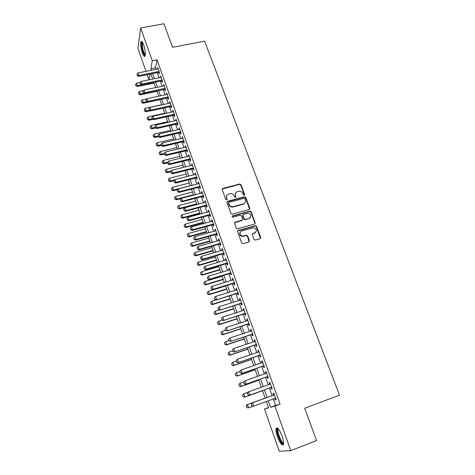 <?xml version="1.0" encoding="UTF-8"?>
<svg xmlns="http://www.w3.org/2000/svg" width="475" height="475" viewBox="0 0 475 475"><rect width="100%" height="100%" fill="white"/><g stroke="black" fill="none" stroke-linecap="round" stroke-linejoin="round"><path stroke-width="0.71" d="M244.192 195.195L244.601 194.376L240.979 184.68L239.798 183.991L222.817 188.433L222.205 189.596L225.785 199.399L226.682 199.868L227.109 199.043L226.646 197.772C226.177 195.932 226.824 194.679 228.594 194.014L230.417 193.562C232.156 193.473 233.385 194.216 234.11 195.783L234.573 197.054L235.469 197.523L235.891 196.703L235.422 195.433C234.947 193.604 235.588 192.357 237.34 191.698L239.133 191.253C240.867 191.158 242.096 191.894 242.826 193.467L243.295 194.726L244.192 195.195M244.411 195.088L240.76 185.066L239.578 184.383L222.169 189.086M226.943 199.737L226.646 197.772M235.707 197.404L235.422 195.433M277.43 436.727C276.147 432.957 275.696 430.219 276.07 428.521C277.358 426.799 279.371 429.341 282.114 436.133C283.409 439.933 283.866 442.682 283.498 444.386C282.156 446.067 280.137 443.513 277.43 436.727M142.375 53.111C140.838 48.147 140.363 44.365 140.962 41.764C141.58 40.708 142.458 41.687 143.598 44.703C145.148 49.709 145.629 53.503 145.029 56.08C144.394 57.137 143.509 56.151 142.375 53.111M254.042 239.412L255.342 240.095L260.122 238.711L260.71 237.488L256.542 226.338L255.526 225.631L238.189 230.482L237.577 231.705L241.692 242.974L243.004 243.657L248.835 241.971L249.434 240.742L247.659 235.927L246.679 235.214L242.6 236.17C239.376 234.763 239.044 233.035 241.609 230.987L253.608 227.703C256.886 229.039 257.26 230.755 254.725 232.857L252.86 233.391L252.261 234.608L254.042 239.412M146.003 71.327L137.946 48.367L140.653 27.989L163.934 23.75L172.573 47.346L204.588 41.159L339.506 395.188L304.695 408.233L316.528 440.557L290.771 450.65L279.294 451.25L264.486 409.04L268.577 407.859L266.338 401.512M140.653 27.989L152.279 60.729L150.902 68.691L151.448 70.235M273.297 398.97L275.595 405.43L280.072 404.124L157.017 59.791L152.279 60.729M280.072 404.124L274.918 406.024L290.771 450.65M249.221 209.505L249.808 208.317L245.741 197.428L244.613 196.733L227.519 201.299L226.908 202.481L230.927 213.489L231.996 214.201L249.221 209.505M251.109 211.797L255.229 222.817L254.636 224.022L237.286 228.861L236.277 228.143L234.531 223.363L235.143 222.158L242.084 220.228L242.683 219.023L241.526 215.882L240.231 215.211L232.851 217.223C231.96 216.891 231.853 216.446 232.536 215.882L250.04 211.096L251.109 211.797L250.871 212.153L254.98 223.155L255.229 222.817M158.686 72.384L159.19 73.809L159.446 72.509L157.647 67.456L157.486 69.017M161.69 80.821L162.195 82.252L162.462 80.976L160.651 75.887L160.491 77.455M164.712 89.318L165.229 90.755L165.502 89.502L163.679 84.378L163.519 85.957M167.764 97.88L168.275 99.323L168.566 98.093L166.725 92.928L166.565 94.519M170.834 106.507L171.35 107.95L171.653 106.75L169.795 101.549L169.64 103.14M173.933 115.193L174.45 116.642L174.758 115.467L172.894 110.23L172.734 111.833M177.05 123.945L177.567 125.4L177.893 124.248L176.011 118.976L175.851 120.585M180.185 132.762L180.708 134.229L181.046 133.101L179.152 127.781L178.992 129.402M183.35 141.645L183.873 143.118L184.223 142.013L182.311 136.657L182.157 138.29M186.538 150.599L187.067 152.071L187.423 150.997L185.499 145.599L185.345 147.238M189.751 159.612L190.279 161.096L190.653 160.051L188.712 154.612L188.557 156.257M192.987 168.702L193.515 170.187L193.901 169.171L191.947 163.691L191.793 165.348M196.246 177.852L196.781 179.348L197.178 178.357L195.207 172.835L195.053 174.503M199.53 187.079L200.064 188.575L200.48 187.613L198.497 182.05L198.093 183.029L198.342 183.73M202.843 196.371L203.377 197.879L203.805 196.947L201.804 191.342L201.388 192.286L201.649 193.028M206.18 205.74L206.714 207.248L207.153 206.346L205.141 200.699L204.713 201.62L204.986 202.392M209.54 215.175L210.081 216.695L210.532 215.822L208.501 210.128L208.056 211.019L208.347 211.832M249.601 209.291L245.516 197.802L244.388 197.107L226.878 201.928M212.925 224.687L213.471 226.213L213.934 225.37L211.892 219.634L211.434 220.489L211.737 221.35M216.339 234.27L216.885 235.802L217.366 234.988L215.306 229.211L214.831 230.037L215.151 230.933M219.783 243.93L220.329 245.468L220.822 244.69L218.743 238.86L218.257 239.655L218.595 240.599M223.25 253.668L223.796 255.206L224.307 254.463L222.211 248.591L221.712 249.351L222.062 250.337M226.741 263.477L227.293 265.026L227.816 264.314L225.708 258.394L225.192 259.124L225.56 260.152M230.262 273.363L230.82 274.918L231.355 274.241L229.229 268.274L228.701 268.975L229.081 270.043M233.813 283.332L234.371 284.893L234.923 284.246L232.78 278.231L232.233 278.902L232.631 280.012M237.393 293.378L237.951 294.945L238.521 294.334L236.36 288.272L235.796 288.907L236.212 290.059M240.997 303.501L241.561 305.081L242.143 304.505L239.964 298.389L239.388 298.989L239.816 300.194M244.631 313.714L245.195 315.293L245.795 314.753L243.604 308.59L243.01 309.154L243.455 310.401M248.3 323.997L248.864 325.589L249.482 325.084L247.267 318.873L246.662 319.402L247.119 320.696M251.993 334.37L252.558 335.968L253.193 335.498L250.96 329.24L250.337 329.727L250.818 331.075M255.716 344.826L256.286 346.429L256.933 346.002L254.689 339.69L254.048 340.142L254.541 341.531M259.469 355.371L260.045 356.98L260.71 356.582L258.442 350.223L257.788 350.639L258.299 352.082M263.257 365.999L263.833 367.614L264.516 367.258L262.23 360.846L261.553 361.22L262.087 362.71M267.069 376.711L267.651 378.338L268.351 378.017L266.048 371.551L265.353 371.889L265.905 373.433M270.916 387.517L271.498 389.144L272.217 388.871L269.895 382.351L269.188 382.648L269.752 384.239M157.017 59.791L155.551 67.759L156.097 69.297M157.296 72.663L159.095 77.74M160.295 81.106L162.123 86.248M163.317 89.615L165.169 94.816M166.363 98.183L168.239 103.449M169.433 106.81L171.327 112.142M172.526 115.508L174.444 120.905M175.637 124.266L177.579 129.728M178.778 133.089L180.743 138.623M181.937 141.983L183.926 147.577M185.119 150.937L187.138 156.607M188.326 159.962L190.368 165.698M191.562 169.053L193.628 174.865M194.815 178.214L196.911 184.098M198.099 187.447L200.218 193.402M201.406 196.751L203.549 202.777M204.737 206.12L206.91 212.224M208.098 215.567L210.294 221.748M211.482 225.085L213.703 231.343M214.89 234.68L217.14 241.009M218.328 244.346L220.608 250.758M221.789 254.089L224.099 260.579M225.281 263.91L227.62 270.477M228.802 273.808L231.165 280.458M232.346 283.783L234.739 290.516M235.921 293.835L238.349 300.651M239.525 303.97L241.977 310.876M243.158 314.183L245.64 321.177M246.816 324.484L249.333 331.562M250.509 334.863L253.056 342.03M254.232 345.331L256.809 352.587M257.978 355.882L260.591 363.227M261.761 366.516L264.409 373.956M265.572 377.239L268.25 384.774M269.42 388.051L272.127 395.675M274.805 398.424L275.381 400.045L276.118 399.808L273.772 393.235L273.048 393.496L273.63 395.129M249.648 211.47L250.58 211.215M268.476 407.568L264.486 409.04M149.958 74.153L148.984 79.818L147.191 74.718M265.175 398.204L262.473 390.551M261.315 387.256L258.649 379.691M257.486 376.396L254.849 368.921M253.686 365.619L251.085 358.245M249.921 354.938L247.35 347.647M246.181 344.339L243.645 337.143M242.476 333.824L239.97 326.717M238.8 323.398L236.324 316.38M235.155 313.055L232.708 306.126M231.539 302.795L229.122 295.949M227.947 292.618L225.566 285.855M224.39 282.518L222.033 275.838M220.857 272.502L218.53 265.905M217.354 262.562L215.056 256.049M213.881 252.706L211.612 246.27M210.431 242.921L208.187 236.568M207.005 233.213L204.796 226.937M203.615 223.583L201.424 217.384M200.242 214.023L198.081 207.902M196.899 204.541L194.768 198.491M193.58 195.13L191.478 189.157M190.291 185.796L188.207 179.894M187.025 176.528L184.965 170.697M183.783 167.331L181.753 161.571M180.565 158.205L178.558 152.517M177.371 149.144L175.388 143.527M174.2 140.155L172.241 134.603M171.053 131.231L169.124 125.75M167.93 122.372L166.024 116.957M164.831 113.584L162.949 108.235M161.755 104.856L159.891 99.572M158.703 96.193L156.863 90.974M155.669 87.596L153.852 82.442M152.665 79.064L150.866 73.969M268.262 400.811L270.548 407.289L274.918 406.024M152.641 73.607L154.44 78.696M155.634 82.074L157.451 87.228M158.644 90.6L160.485 95.813M161.678 99.192L163.542 104.47M164.736 107.843L166.624 113.187M167.817 116.559L169.729 121.968M170.917 125.341L172.852 130.815M174.046 134.188L176.005 139.733M177.193 143.1L179.176 148.711M180.369 152.077L182.376 157.759M183.564 161.126L185.6 166.879M186.788 170.246L188.842 176.071M190.036 179.431L192.114 185.327M193.301 188.688L195.415 194.655M196.597 198.01L198.734 204.054M199.922 207.409L202.083 213.53M203.264 216.879L205.455 223.078M206.637 226.427L208.857 232.697M210.039 236.045L212.283 242.393M213.465 245.735L215.733 252.166M216.915 255.508L219.218 262.016M220.394 265.353L222.722 271.943M223.903 275.28L226.26 281.948M227.436 285.285L229.823 292.036M230.998 295.367L233.415 302.201M234.591 305.526L237.037 312.455M238.213 315.774L240.688 322.786M241.864 326.099L244.37 333.201M245.539 336.514L248.081 343.698M249.25 347.011L251.821 354.285M252.991 357.592L255.592 364.96M256.755 368.262L259.397 375.719M260.561 379.014L263.227 386.573M264.391 389.862L267.092 397.504M155.551 67.759L150.902 68.691M275.595 405.43L270.548 407.289M157.397 68.768L158.068 68.638M160.39 77.176L161.061 77.039M163.406 85.643L164.077 85.506M166.446 94.175L167.117 94.032M169.504 102.766L170.181 102.618M172.585 111.423L173.262 111.269M175.691 120.139L176.373 119.985M178.82 128.927L179.502 128.767M181.973 137.774L182.655 137.613M185.149 146.692L185.832 146.526M188.349 155.675L189.032 155.509M191.573 164.724L192.256 164.552M194.821 173.844L195.504 173.666M198.093 183.029L198.782 182.851M201.388 192.286L202.077 192.108M204.713 201.62L205.402 201.436M208.056 211.019L208.751 210.829M211.434 220.489L212.129 220.299M214.831 230.037L215.531 229.841M218.257 239.655L218.957 239.459M221.712 249.351L222.413 249.149M225.192 259.124L225.892 258.917M228.701 268.975L229.407 268.761M232.233 278.902L232.94 278.688M235.796 288.907L236.508 288.687M239.388 298.989L240.101 298.769M243.01 309.154L243.723 308.928M246.662 319.402L247.374 319.17M250.337 329.727L251.055 329.496M254.048 340.142L254.76 339.904M257.788 350.639L258.501 350.396M261.553 361.22L262.271 360.976M265.353 371.889L266.077 371.64M269.188 382.648L269.907 382.393M275.381 400.045L276.106 399.778M235.487 193.218L235.208 195.813M226.694 195.599L226.444 198.146M244.809 198.793L243.918 198.324L229.039 202.32L228.612 203.146L229.104 204.493C229.781 206.002 230.951 206.756 232.619 206.75L243.414 203.888C245.165 203.217 245.795 201.964 245.308 200.123L244.809 198.793M228.576 202.819L228.612 203.146M244.963 202.849L243.182 204.256L232.406 207.112C230.743 207.118 229.573 206.37 228.897 204.862L228.404 203.514M254.98 223.838L254.98 223.155M242.464 220.014L241.852 220.572L234.525 222.727M250.871 212.153L249.589 211.482L232.079 216.357M249.238 218.233C251.792 216.066 251.37 214.373 247.968 213.144L243.443 214.32L242.85 215.519L244.007 218.654L245.296 219.331L249.001 218.583L250.45 217.455M242.832 214.89L242.85 215.519M249.001 218.583L244.821 219.711L243.776 218.999L242.618 215.87M255.865 232.15L254.481 233.183L252.273 233.896M240.136 232.121C239.109 234.341 239.851 235.796 242.375 236.497L243.473 236.069M249.173 241.793L247.422 236.253L246.442 235.535L243.242 236.396M260.431 238.551L256.292 226.676L255.277 225.963L237.577 231.034M140.167 82.418L136.562 83.161L137.423 85.654L141.461 84.817M135.945 85.648L135.518 84.402L135.927 85.797L137.423 85.654L137.293 86.539L154.072 83.06M136.562 83.161L135.518 84.402M135.927 85.797L137.293 86.539M136.931 74.219L137.352 75.656L136.931 74.219L138.005 72.942L158.151 68.881M159.054 71.404L138.89 75.495L138.759 76.427L137.352 75.656M159.351 72.248L138.759 76.427M138.005 72.942L138.89 75.495L137.376 75.495M145.225 55.326C144.655 55.539 143.978 54.572 143.189 52.416C141.615 47.072 141.33 43.67 142.334 42.21L142.464 42.21M142.743 42.697L142.559 42.97C142.072 45.054 142.447 48.082 143.682 52.066L145.285 54.779M141.829 41.456L141.716 41.669C141.111 44.252 141.58 48.011 143.112 52.945L144.946 56.246M283.634 443.371C282.245 445.93 276.634 433.889 277.269 429.81L277.744 428.705L278.178 428.658M278.504 429.038L278.012 430.083C277.471 433.515 281.954 443.769 283.628 442.866M277.091 427.838L276.783 428.878C276.183 432.808 280.98 444.457 283.355 444.737M143.444 90.654L139.436 91.497L140.303 94.008L144.079 93.213M138.819 93.997L138.385 92.744L138.801 94.145L140.303 94.008L140.167 94.881L156.987 91.325M139.436 91.497L138.385 92.744M138.801 94.145L140.167 94.881M146.745 98.948L142.334 99.893L143.207 102.422L146.71 101.668M141.716 102.404L141.283 101.139L141.692 102.547L143.207 102.422L143.064 103.277L159.921 99.649M142.334 99.893L141.283 101.139M141.692 102.547L143.064 103.277M161.726 104.761L145.255 108.347L146.134 110.895L149.352 110.194M144.632 110.877L144.192 109.6L144.608 111.013L146.134 110.895L145.979 111.732L150.427 110.758M145.255 108.347L144.192 109.6M144.608 111.013L145.979 111.732M164.7 113.21L148.194 116.868L149.079 119.433L152.273 118.72M147.571 119.403L147.125 118.121L147.547 119.54L149.079 119.433L148.918 120.252L153.063 119.332M148.194 116.868L147.125 118.121M147.547 119.54L148.918 120.252M139.887 82.751L140.309 84.188L139.887 82.751L140.968 81.468L161.162 77.318M162.064 79.859L141.859 84.033L141.716 84.954L140.309 84.188M162.361 80.679L141.716 84.954M140.968 81.468L141.859 84.033L140.333 84.033M142.862 91.343L143.29 92.785L142.862 91.343L143.949 90.054L164.19 85.815M165.104 88.374L144.845 92.643L144.697 93.545L143.29 92.785M165.389 89.175L144.697 93.545M143.949 90.054L144.845 92.643L143.313 92.637M145.861 99.993L146.288 101.448L145.861 99.993L146.953 98.705L167.242 94.371M168.162 96.953L147.856 101.312L147.695 102.196L146.288 101.448M168.441 97.737L147.695 102.196M146.953 98.705L147.856 101.312L146.312 101.3M148.883 108.716L149.31 110.17L148.883 108.716L149.975 107.421L170.311 102.998M171.237 105.593L150.89 110.052L150.723 110.913L149.31 110.17M171.511 106.358L150.723 110.913M149.975 107.421L150.89 110.052L149.34 110.028M167.699 121.713L151.151 125.448L152.042 128.03L155.248 127.306M150.528 128.001L150.082 126.706L150.504 128.131L152.042 128.03L151.881 128.838L155.711 127.965M151.151 125.448L150.082 126.706M150.504 128.131L151.881 128.838M151.929 117.497L152.356 118.964L151.929 117.497L153.027 116.203L173.411 111.678M174.343 114.297L153.942 118.851L153.769 119.694L152.356 118.964M174.61 115.039L153.769 119.694M153.027 116.203L153.942 118.851L152.386 118.821M170.721 130.281L154.132 134.087L155.034 136.693L158.246 135.951M153.508 136.652L153.063 135.351L153.478 136.782L155.034 136.693L154.856 137.477L158.484 136.64M154.132 134.087L153.063 135.351M153.478 136.782L154.856 137.477M154.993 126.35L155.426 127.817L154.993 126.35L156.097 125.05L176.528 120.43M177.472 123.073L157.023 127.716L156.839 128.547L155.426 127.817M177.727 123.791L156.839 128.547M156.097 125.05L157.023 127.716L155.456 127.68M173.761 138.908L157.136 142.797L158.044 145.421L161.263 144.661M156.513 145.374L156.061 144.062L156.483 145.498L158.044 145.421L157.86 146.187L161.494 145.332M157.136 142.797L156.061 144.062M156.483 145.498L157.86 146.187M158.086 135.262L158.519 136.741L158.086 135.262L159.19 133.962L179.675 129.248M180.619 131.907L160.123 136.652L159.933 137.459L158.519 136.741M180.868 132.602L159.933 137.459M159.19 133.962L160.123 136.652L158.549 136.61M176.825 147.6L160.164 151.567L161.072 154.209L164.303 153.437L164.772 154.791L164.297 153.425M159.535 154.155L159.083 152.831L159.505 154.28L161.072 154.209L160.882 154.957L164.528 154.084M160.164 151.567L159.083 152.831M159.505 154.28L160.882 154.957M161.197 144.246L161.631 145.73L161.197 144.246L162.308 142.945L182.839 138.13M183.789 140.808L163.246 145.653L163.05 146.442L161.631 145.73M184.033 141.485L163.05 146.442M162.308 142.945L163.246 145.653L161.666 145.599M179.912 156.352L163.21 160.402L164.13 163.062L167.681 162.195M162.581 163.002L162.123 161.672L162.551 163.121L164.13 163.062L163.934 163.792L167.58 162.901M163.21 160.402L162.123 161.672M162.551 163.121L163.934 163.792M164.332 153.3L165.448 151.994L186.028 147.078M186.99 149.773L166.398 154.719L166.185 155.491L164.772 154.791M187.221 150.433L166.185 155.491M165.448 151.994L166.398 154.719L164.807 154.66M183.018 165.175L166.28 169.296L167.206 171.98L171.208 170.988M165.65 171.914L165.193 170.572L165.621 172.033L167.206 171.98L166.998 172.692L170.656 171.784M166.28 169.296L165.193 170.572M165.621 172.033L166.998 172.692M167.491 162.42L167.93 163.917L167.491 162.42L168.613 161.108L189.24 156.091M190.208 158.81L169.569 163.857L169.349 164.605L167.93 163.917M190.433 159.446L169.349 164.605M168.613 161.108L169.569 163.857L167.966 163.792M186.152 174.058L169.373 178.262L170.305 180.969L174.77 179.841M168.744 180.892L168.281 179.538L168.708 181.005L170.305 180.969L170.092 181.658L174.07 180.654M169.373 178.262L168.281 179.538M168.708 181.005L170.092 181.658M170.679 171.612L171.119 173.114L170.679 171.612L171.802 170.293L192.482 165.175M193.456 167.918L172.763 173.066L172.538 173.797L171.119 173.114M193.675 168.53L172.538 173.797M171.802 170.293L172.763 173.066L171.154 172.995M189.305 183.006L172.49 187.298L173.428 190.018L190.255 185.707M171.861 189.935L171.392 188.575L171.825 190.047L173.428 190.018L173.209 190.689L177.686 189.543M172.49 187.298L171.392 188.575M171.825 190.047L173.209 190.689M173.886 180.868L174.331 182.382L173.886 180.868L175.02 179.55L195.742 174.331M196.727 177.092L175.987 182.341L175.75 183.053L174.331 182.382M196.935 177.68L175.75 183.053M175.02 179.55L175.987 182.341L174.367 182.263M192.488 192.025L175.631 196.395L176.575 199.138L193.444 194.738M174.996 199.049L174.527 197.677L174.96 199.162L176.575 199.138L176.344 199.791L181.343 198.485M175.631 196.395L174.527 197.677M174.96 199.162L176.344 199.791M177.122 190.202L177.567 191.722L177.122 190.202L178.256 188.884L199.031 183.552M200.023 186.331L179.229 191.692L178.986 192.381L177.567 191.722M200.224 186.901L178.986 192.381M178.256 188.884L179.229 191.692L177.608 191.609M195.688 201.109L178.796 205.568L179.746 208.329L196.656 203.846M178.161 208.234L177.686 206.851L178.119 208.335L179.746 208.329L179.508 208.958L196.834 204.357M178.796 205.568L177.686 206.851M178.119 208.335L179.508 208.958M180.375 199.607L180.827 201.133L180.375 199.607L181.521 198.283L202.344 192.844M203.342 195.647L182.501 201.115L182.246 201.78L180.827 201.133M203.532 196.193L182.246 201.78M181.521 198.283L182.501 201.115L180.868 201.02M198.912 210.259L181.978 214.801L182.94 217.586L199.886 213.014M181.343 217.485L180.868 216.089L181.308 217.586L182.94 217.586L182.691 218.197L200.058 213.507M181.978 214.801L180.868 216.089M181.308 217.586L182.691 218.197M183.659 209.083L184.11 210.615L183.659 209.083L184.805 207.753L205.681 202.208M206.684 205.034L185.796 210.609L185.535 211.256L184.11 210.615M206.874 205.55L185.535 211.256M184.805 207.753L185.796 210.609L184.158 210.508M202.166 219.48L185.191 224.111L186.158 226.913L203.146 222.258M184.555 226.807L184.074 225.399L184.514 226.902L186.158 226.913L185.903 227.501L203.312 222.727M185.191 224.111L184.074 225.399M184.514 226.902L185.903 227.501M244.15 203.793L243.307 204.054M186.972 218.631L187.423 220.174L186.972 218.631L188.124 217.301L209.042 211.648M210.057 214.492L189.121 220.18L188.848 220.804L187.423 220.174M210.235 214.985L188.848 220.804M188.124 217.301L189.121 220.18L187.471 220.067M249.541 218.357L249.09 218.447M205.438 228.766L188.427 233.486L189.4 236.318L206.429 231.568M187.791 236.194L187.304 234.781L187.744 236.289L189.4 236.318L189.133 236.882L206.583 232.014M188.427 233.486L187.304 234.781M187.744 236.289L189.133 236.882M190.303 228.255L190.76 229.805L190.303 228.255L191.461 226.925L212.432 221.154M213.459 224.022L192.47 229.823L192.185 230.422L190.76 229.805M213.625 224.497L192.185 230.422M191.461 226.925L192.47 229.823L190.808 229.704M208.739 238.129L191.686 242.939L192.672 245.789L209.736 240.95M191.051 245.658L190.558 244.233L191.003 245.747L192.672 245.789L192.393 246.329L209.885 241.371M191.686 242.939L190.558 244.233M191.003 245.747L192.393 246.329M193.663 237.957L194.127 239.513L193.663 237.957L194.827 236.621L215.852 230.743M216.879 233.629L195.842 239.542L195.552 240.118L194.127 239.513M217.039 234.074L195.552 240.118M194.827 236.621L195.842 239.542L194.174 239.418M212.064 247.558L194.976 252.463L195.961 255.33L213.067 250.402M194.334 255.194L193.842 253.757L194.287 255.283L195.961 255.33L195.676 255.853L213.204 250.8M194.976 252.463L193.842 253.757M194.287 255.283L195.676 255.853M197.054 247.73L197.511 249.298L197.054 247.73L198.223 246.394L219.296 240.398M220.329 243.313L199.245 249.339L198.942 249.892L197.511 249.298M220.483 243.728L198.942 249.892M198.223 246.394L199.245 249.339L197.564 249.203M215.412 257.064L198.283 262.058L199.28 264.949L216.422 259.926M197.642 264.807L197.143 263.358L197.594 264.89L199.28 264.949L198.983 265.448L216.558 260.3M198.283 262.058L197.143 263.358M197.594 264.89L198.983 265.448M200.468 257.587L200.931 259.16L200.468 257.587L201.643 256.245L222.763 250.135M223.808 253.068L202.671 259.213L202.356 259.742L200.931 259.16M223.951 253.46L202.356 259.742M201.643 256.245L202.671 259.213L200.984 259.071M218.791 266.635L201.62 271.724L202.623 274.639L219.806 269.521M200.978 274.485L200.474 273.03L200.925 274.568L202.623 274.639L202.32 275.114L219.931 269.871M201.62 271.724L200.474 273.03M200.925 274.568L202.32 275.114M203.912 267.52L204.375 269.099L203.912 267.52L205.087 266.172L226.26 259.944M227.317 262.901L206.126 269.165L205.806 269.669L204.375 269.099M227.448 263.269L205.806 269.669M205.087 266.172L206.126 269.165L204.428 269.016M222.193 276.284L204.98 281.467L205.996 284.406L223.22 279.193M204.339 284.246L203.828 282.773L204.286 284.323L205.996 284.406L205.681 284.858L223.333 279.514M204.98 281.467L203.828 282.773M204.286 284.323L205.681 284.858M207.379 277.531L207.848 279.116L207.379 277.531L208.561 276.183L229.787 269.83M230.85 272.81L209.612 279.199L209.273 279.68L207.848 279.116M230.969 273.155L209.273 279.68M208.561 276.183L209.612 279.199L207.902 279.039M225.619 286.009L208.371 291.288L209.392 294.245L226.652 288.942M207.723 294.078L207.213 292.6L207.67 294.15L209.392 294.245L209.065 294.678L226.759 289.239M208.371 291.288L207.213 292.6M207.67 294.15L209.065 294.678M210.876 287.618L211.345 289.216L210.876 287.618L212.064 286.271L233.338 279.799M234.407 282.803L213.121 289.311L212.776 289.768L211.345 289.216M234.519 283.118L212.776 289.768M212.064 286.271L213.121 289.311L211.399 289.138M216.072 299.85L211.785 301.186L212.812 304.166L230.114 298.763M211.138 303.988L210.621 302.498L211.084 304.059L212.812 304.166L212.479 304.576L230.209 299.03M211.785 301.186L210.621 302.498M211.084 304.059L212.479 304.576M214.397 297.789L214.872 299.398L214.397 297.789L215.597 296.436L236.918 289.845M237.999 292.873L216.303 299.933L214.872 299.398M238.1 293.158L216.303 299.933M215.597 296.436L216.659 299.505L214.932 299.327M219.135 309.92L215.223 311.155L216.262 314.165L233.605 308.661M214.575 313.975L214.059 312.473L214.522 314.04L216.262 314.165L215.917 314.545L233.688 308.904M215.223 311.155L214.059 312.473M214.522 314.04L215.917 314.545M217.461 322.59L218.043 324.045L217.461 322.59L218.69 321.207L219.735 324.241L237.12 318.636M218.043 324.045L219.735 324.241L219.379 324.597L237.197 318.85M222.217 320.079L218.69 321.207L217.52 322.531M217.983 324.104L219.379 324.597M220.952 332.72L221.54 334.192L220.952 332.72L222.187 331.342L223.244 334.394L240.665 328.688M221.54 334.192L223.244 334.394L222.876 334.727L240.73 328.878M225.56 330.244L222.187 331.342L221.012 332.666M221.475 334.246L222.876 334.727M217.954 308.049L218.429 309.658L217.954 308.049L219.153 306.69L240.528 299.968M241.615 303.02L219.86 310.187L218.429 309.658M241.71 303.282L219.86 310.187M219.153 306.69L220.228 309.777L218.488 309.593M221.475 318.446L222.009 320.008L221.475 318.446L222.739 317.021L244.168 310.175M245.26 313.251L223.446 320.518L222.009 320.008M245.343 313.482L223.446 320.518M221.534 318.381L222.739 317.021L223.82 320.138L222.074 319.942M225.079 328.866L225.625 330.434L225.079 328.866L226.355 327.441L247.831 320.465M248.942 323.57L227.056 330.933L225.625 330.434M249.013 323.766L227.056 330.933M225.144 328.807L226.355 327.441L227.448 330.582L225.69 330.374M224.467 342.932L225.061 344.417L224.467 342.932L225.708 341.549L226.771 344.63L244.239 338.823M225.061 344.417L226.771 344.63L226.397 344.939L244.292 338.984M229.087 340.433L225.708 341.549L224.527 342.879M224.996 344.47L226.397 344.939M228.718 339.364L229.265 340.949L228.718 339.364L230.001 337.945L251.53 330.838M252.647 333.967L230.702 341.436L229.265 340.949M252.706 334.133L230.702 341.436M228.784 339.31L230.001 337.945L231.105 341.109L229.336 340.896M228.012 353.222L228.612 354.724L228.012 353.222L229.259 351.844L230.333 354.95L247.837 349.036M228.612 354.724L230.333 354.95L229.942 355.229L247.885 349.167M232.649 350.704L229.259 351.844L228.077 353.174M228.546 354.772L229.942 355.229M232.388 349.956L232.94 351.548L232.388 349.956L233.676 348.531L255.259 341.293M256.381 344.446L234.377 352.022L232.94 351.548M256.435 344.589L234.377 352.022M232.453 349.903L233.676 348.531L234.787 351.726L233.011 351.5M231.58 363.595L232.186 365.115L231.58 363.595L232.839 362.217L233.92 365.346L251.465 359.326M232.186 365.115L233.92 365.346L233.522 365.602L251.507 359.433M236.235 361.059L232.839 362.217L231.652 363.553M232.121 365.156L233.522 365.602M236.087 360.626L236.645 362.235L236.087 360.626L237.387 359.207L259.017 351.832M260.152 355.015L238.082 362.698L236.645 362.235M260.187 355.122L238.082 362.698M236.158 360.584L237.387 359.207L238.503 362.425L236.71 362.193M235.184 374.051L235.796 375.588L235.184 374.051L236.449 372.679L237.536 375.832L255.123 369.704M235.796 375.588L237.536 375.832L237.126 376.058L255.152 369.776M239.851 371.497L236.449 372.679L235.25 374.015M235.725 375.63L237.126 376.058M239.816 371.391L240.38 373.012L239.816 371.391L241.122 369.972L262.806 362.461M263.946 365.667L241.811 373.463L240.38 373.012M263.975 365.744L241.811 373.463M239.887 371.349L241.122 369.972L242.25 373.219L240.451 372.97M238.812 384.596L239.43 386.145L238.812 384.596L240.089 383.218L241.181 386.401L258.81 380.16M239.43 386.145L241.181 386.401L240.76 386.597L258.827 380.208M243.823 381.906L240.089 383.218L238.883 384.56M239.358 386.181L240.76 386.597M243.574 382.244L244.144 383.877L243.574 382.244L244.892 380.825L266.623 373.178M267.775 376.408L245.581 384.311L244.144 383.877M267.793 376.455L245.581 384.311M243.651 382.209L244.892 380.825L246.026 384.097L244.215 383.842M242.47 395.218L243.752 393.846L244.857 397.053L262.527 390.705L244.423 397.225L244.857 397.053L243.093 396.791L242.541 395.188L243.093 396.791M247.962 392.338L243.752 393.846L242.541 395.188M243.022 396.821L244.423 397.225M247.368 393.187L247.938 394.838L247.368 393.187L248.235 391.964L270.477 383.978M249.375 395.253L271.641 387.256L249.375 395.253L247.938 394.838M247.439 393.152L248.686 391.768L249.832 395.069L248.015 394.802M246.234 405.905L246.792 407.52L246.234 405.905L247.451 404.563L265.151 398.133L247.006 404.712L247.451 404.563L248.562 407.793L252.914 406.208M246.792 407.52L248.116 407.936L246.715 407.544M246.163 405.929L247.006 404.712M251.269 404.195L251.845 405.858L251.269 404.195L252.522 402.806L252.053 402.966L274.354 394.867M275.53 398.157L253.674 406.137L252.522 402.806L274.36 394.873M251.845 405.858L253.205 406.285L251.768 405.882M252.053 402.966L251.186 404.219M244.376 194.756L244.601 194.376M226.908 199.417L227.109 199.043M235.677 197.078L235.891 196.703M222.621 188.818L222.817 188.433M239.489 184.401L239.709 184.015M240.76 185.066L240.979 184.68M227.311 201.667L227.519 201.299M244.239 197.131L244.465 196.763M245.516 197.802L245.741 197.428M249.577 208.679L249.808 208.317M228.897 204.862L229.104 204.493M233.017 207.011L233.231 206.649M243.182 204.256L243.414 203.888M234.923 222.496L235.143 222.158M241.852 220.572L242.084 220.228M232.322 216.238L232.536 215.882M249.589 211.482L249.826 211.126M243.776 218.999L244.007 218.654M245.064 219.676L245.296 219.331M252.617 233.718L252.86 233.391M254.481 233.183L254.725 232.857M246.121 235.576L246.359 235.25M247.422 236.253L247.659 235.927M249.197 241.062L249.434 240.742M237.963 230.814L238.189 230.482M255.004 225.999L255.253 225.667M256.292 226.676L256.542 226.338M260.454 237.809L260.71 237.488M239.578 184.383L239.798 183.991M244.388 197.107L244.613 196.733M232.406 207.112L232.619 206.75M244.821 219.711L245.053 219.367M249.803 211.446L250.04 211.096M242.375 236.497L242.6 236.17M246.442 235.535L246.679 235.214M255.277 225.963L255.526 225.631M142.856 42.91L142.559 42.97M278.457 429.062L277.744 428.705M278.742 429.347L278.101 429.59"/></g></svg>
